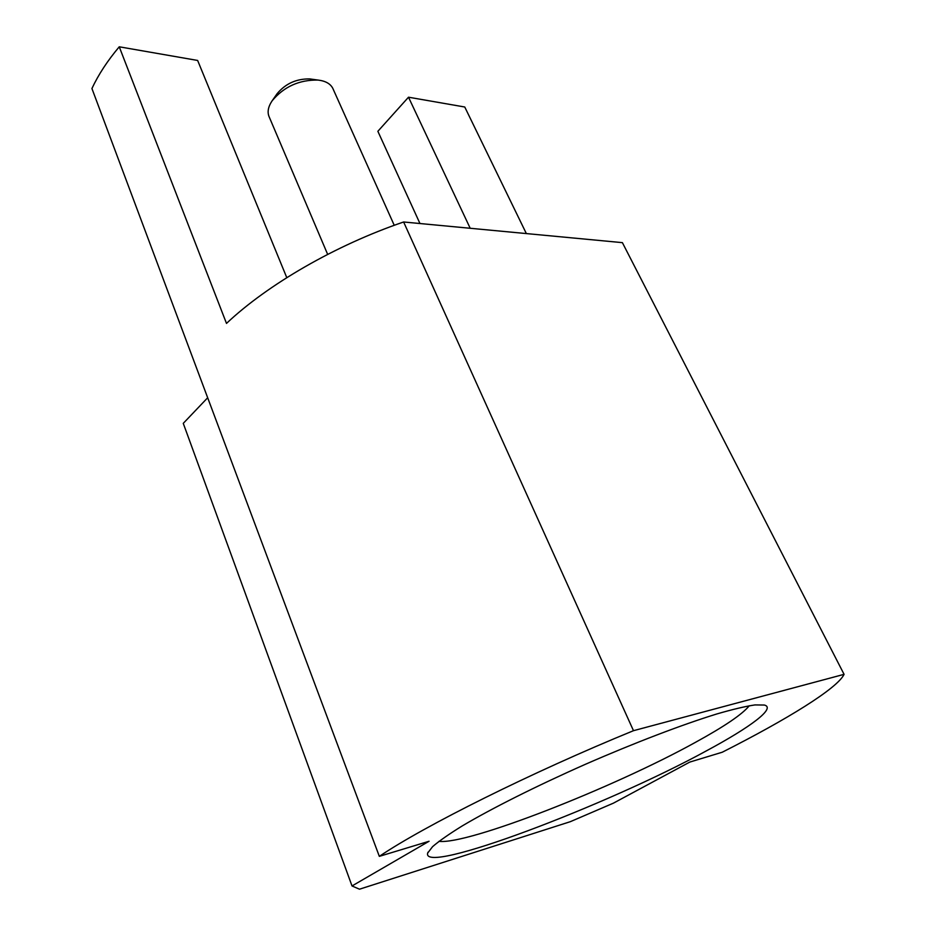 <?xml version="1.0" encoding="UTF-8"?>
<svg xmlns="http://www.w3.org/2000/svg" width="936" height="936" viewBox="0 0 936 936"><rect width="100%" height="100%" fill="white"/><g stroke="black" fill="none" stroke-linecap="round" stroke-linejoin="round"><path stroke-width="1.4" d="M286.79 277.664L197.636 60.454L119.246 46.8L226.489 323.411C267.719 284.486 335.462 245.244 403.627 221.984L622.393 242.646L844.073 674.341L633.485 730.688C531.063 772.598 424.394 825.915 379.326 856.358L429.062 841.265L352.018 885.959L359.494 889.2L570.328 821.679L613.431 803.147L689.785 762.079L722.276 752.216C786.86 719.515 837.404 688.463 844.073 674.341M207.675 397.753L183.269 423.353L352.018 885.959M327.659 254.393L269.205 116.941C267.111 112.203 268.106 106.798 272.177 100.737C283.994 86.638 299.286 79.747 318.041 80.063C325.459 80.941 330.373 83.69 332.771 88.288L394.243 225.307M403.627 221.984L633.485 730.688M119.246 46.8C107.511 60.746 98.409 74.646 91.927 88.522L379.326 856.358M526.348 233.579L464.759 107.008L408.505 97.204L377.863 131.297L419.96 223.529M470.2 228.267L408.505 97.204M272.177 100.737L277.114 93.682C285.538 83.608 296.443 78.682 309.839 78.928L311.372 79.139M706.633 750.73C750.333 727.249 776.213 708.072 764.384 705.042L754.978 704.925C745.501 706.317 732.794 709.324 716.836 713.957C682.519 724.522 634.409 742.868 585.445 764.279C536.632 785.877 491.681 808.458 462.337 825.868C448.987 834.116 439.066 841.054 432.572 846.67L427.682 853.047C421.048 875.885 607.019 805.393 706.633 750.73M438.961 841.324C467.602 845.068 613.618 787.679 695.366 742.388C724.487 726.43 742.447 714.226 749.268 705.756M309.839 78.928L318.041 80.063M428.045 852.169L427.682 853.047"/></g></svg>
